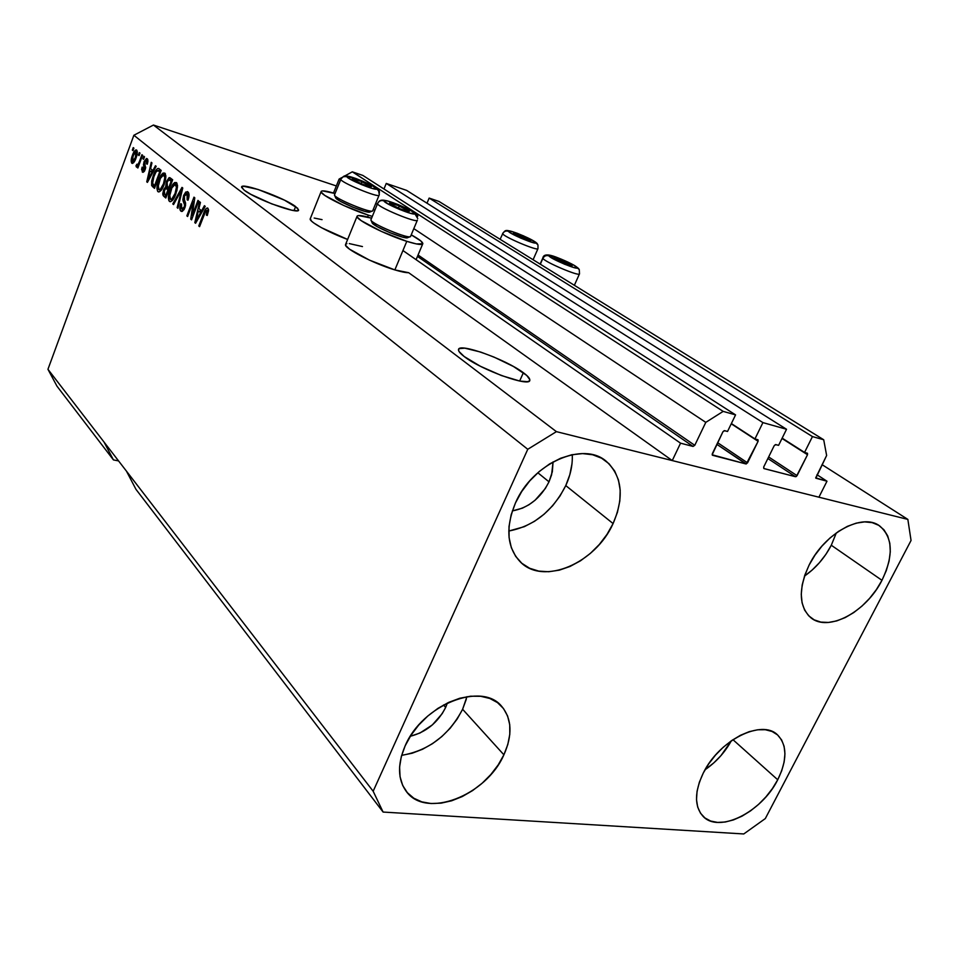 <?xml version="1.0" encoding="UTF-8"?>
<svg xmlns="http://www.w3.org/2000/svg" width="959" height="959" viewBox="0 0 959 959"><rect width="100%" height="100%" fill="white"/><g stroke="black" fill="none" stroke-linecap="round" stroke-linejoin="round"><path stroke-width="1.44" d="M816.96 474.717L826.982 481.214L818.914 497.194L672.259 460.572L680.554 443.178L693.033 446.426L417.465 256.401L693.033 446.426L694.772 445.312L705.788 422.368L723.17 411.387L735.565 414.887L727.545 431.454L724.201 430.663L722.93 431.754L712.153 454.794L745.874 463.928L716.852 444.341L746.306 463.928L758.101 441.308L731.249 423.806L758.101 441.308L758.089 439.881L754.949 438.91L762.92 422.607L386.261 183.433L406.616 190.385L786.536 429.272L778.6 445.348L775.435 444.604L774.201 445.671L763.688 467.021L764.023 468.603L795.455 476.707L767.871 458.51L795.455 476.707L796.33 476.503L807.514 454.722L782.005 438.455L807.514 454.722L807.526 453.343L804.553 452.42L812.453 436.585L823.709 439.761L826.634 455.477L815.701 477.858L826.982 481.214L816.96 474.717M815.845 478.193L826.634 455.477L823.709 439.761L438.982 201.438L823.709 439.761L812.453 436.585L429.141 198.081L812.453 436.585L804.553 452.42L782.16 438.143L804.553 452.42L807.394 453.235L807.514 454.722L797.061 475.652L795.455 476.707L763.808 468.507L763.688 467.021L774.201 445.671L775.867 444.604L778.6 445.348L786.536 429.272L762.92 422.607L386.261 183.433L383.972 189.007L386.261 183.433L406.616 190.385L786.536 429.272L762.92 422.607L754.949 438.91L731.369 423.554L754.949 438.91L757.958 439.773L758.101 441.308L747.541 462.849L745.874 463.928L712.453 455.261L712.309 453.739L722.93 431.754L724.656 430.663L727.545 431.454L735.565 414.887L362.85 175.425L735.565 414.887L723.17 411.387L352.313 171.829L723.17 411.387L705.788 422.368L413.82 228.638L705.788 422.368L694.772 445.312L693.033 446.426L680.554 443.178L402.936 250.551L680.554 443.178L672.259 460.572L408.666 272.704L672.259 460.572L818.914 497.194L826.982 481.214L815.845 478.193M438.982 201.438L429.141 198.081L426.995 203.2L429.141 198.081L438.982 201.438M768.65 456.952L797.061 475.652L768.65 456.952M717.644 442.71L747.541 462.849L717.644 442.71M362.85 175.425L352.313 171.829L344.533 176.096L352.313 171.829L362.85 175.425M341.872 177.547L339.114 179.069L340.493 179.98L339.114 179.069L333.492 193.023L339.114 179.069L341.872 177.547M375.736 203.368L377.247 204.375L375.736 203.368M418.052 255.01L694.772 445.312L418.052 255.01M523.362 372.715C527.858 376.024 530.003 378.505 529.8 380.16C530.519 387.652 481.058 369.946 464.192 356.52L459.049 351.521L458.486 349.771L459.313 348.608L464.815 348.165L480.699 352.073L494.053 357.108L513.497 366.518L526.755 375.448L529.812 379.668L529.32 380.975L527.45 381.67L519.91 381.083L501.449 375.544L480.363 366.254L464.192 356.52C460.176 353.451 458.282 351.15 458.51 349.639C458.498 342.399 505.825 359.373 523.362 372.715L519.658 381.023L523.362 372.715M295.636 206.569L298.609 209.985C299.46 215.068 255.106 199.004 244.185 190.182L241.584 187.341L243.358 186.238L258.031 189.438L284.475 200.155L297.614 208.211L298.405 210.357L297.182 210.764L291.644 210.177L271.781 203.895L250.85 194.341L244.185 190.182L241.584 187.029C241.296 182.138 284.212 197.734 295.636 206.569L294.029 210.596L295.636 206.569M549.004 481.826C540.588 498.296 528.373 507.982 512.334 510.907L522.427 508.15L528.96 504.746L535.086 500.226L545.299 488.551L549.004 481.826L537.819 472.751L549.004 481.826L551.593 474.825L553.067 461.89L552.336 471.756L549.004 481.826M445.671 707.394C437.915 722.547 426.132 732.173 410.332 736.26L419.958 733.024L432.365 724.908L442.183 713.676L445.671 707.394L443.537 704.997L445.671 707.394L447.397 702.995L445.671 707.394M705.033 769.765C716.049 762.165 724.824 752.503 731.345 740.792L720.94 755.644L713.772 762.908L705.033 769.765M777.725 779.775C761.758 812.237 718.639 833.815 702.923 816.181C694.28 806.255 694.4 791.858 703.307 772.99L699.351 782.268L697.061 791.271L696.51 799.65L697.684 807.07L700.538 813.244L704.925 817.955L710.667 821.048L717.536 822.402L725.244 822.019L733.515 819.897L742.026 816.157L750.465 810.93L758.533 804.421L765.941 796.869L772.415 788.562L777.725 779.775L781.681 770.832L784.114 762.069L784.941 753.786L784.102 746.33L781.621 739.952L777.569 734.93L772.079 731.477L765.354 729.727L757.634 729.787L749.219 731.657L740.444 735.301L731.657 740.576L723.218 747.265L715.474 755.129L708.749 763.82L703.307 772.99C719.01 740.204 761.961 718.77 777.617 734.978C787.267 745.227 787.303 760.151 777.725 779.775L732.964 739.689L777.725 779.775M401.641 755.344C428.601 750.645 448.92 735.277 462.61 709.264L503.895 754.805C486.261 795.706 425.664 819.358 406.137 791.199C397.697 779.295 397.374 764.167 405.166 745.814L401.306 756.591L399.591 767.056L400.071 776.814L402.708 785.469L407.359 792.685L413.82 798.224L421.828 801.868L431.047 803.522L441.116 803.151L451.653 800.789L462.274 796.545L472.583 790.588L482.233 783.143L490.864 774.488L498.165 764.934L503.895 754.805L507.814 744.484L509.792 734.33L509.732 724.716L507.611 716.013L503.487 708.533L497.481 702.599L489.809 698.464L480.735 696.294L470.593 696.21L459.793 698.248L448.752 702.36L437.927 708.365L427.762 716.061L418.663 725.112L411.039 735.169L405.166 745.814C422.38 704.529 482.161 681.238 501.857 706.555C511.95 719.058 512.633 735.145 503.895 754.805L462.61 709.264L466.937 696.678M571.996 463.736L569.826 474.681L565.774 485.59L559.972 496.067L552.648 505.741L544.053 514.252L534.511 521.312L524.345 526.659L508.773 531.034C533.707 526.251 552.708 511.111 565.774 485.59L613.089 523.566C595.623 563.233 543.561 585.745 520.461 562.058C506.915 547.649 505.249 527.953 515.451 502.96L511.159 514.779L509.013 526.491L509.085 537.603L511.339 547.685L515.666 556.364L521.852 563.305L529.656 568.267L538.73 571.108L548.752 571.732L559.301 570.161L570.018 566.457L580.507 560.799L590.384 553.379L599.315 544.484L606.975 534.427L613.089 523.566L617.428 512.286L619.826 500.982L620.185 490.085L618.459 479.991L614.695 471.073L609.001 463.712L601.557 458.186L592.65 454.758L582.581 453.595L571.768 454.758L560.631 458.246L549.615 463.916L539.174 471.576L529.752 480.891L521.732 491.499L515.451 502.96C532.233 463.329 583.132 440.756 606.304 461.327C622.199 476.251 624.465 497.002 613.089 523.566L565.774 485.59C570.557 475.113 572.715 464.791 572.259 454.662M804.493 576.071C815.713 568.219 824.644 557.946 831.285 545.239L881.968 580.315C866.157 612.058 828.085 632.496 810.763 617.656C798.751 606.412 798.224 588.85 809.168 564.947L804.865 575.004L802.192 584.918L801.256 594.304L802.072 602.779L804.589 610.032L808.689 615.798L814.191 619.862L820.88 622.103L828.468 622.451L836.692 620.917L845.215 617.584L853.75 612.573L861.973 606.088L869.597 598.356L876.346 589.665L881.968 580.315L886.272 570.665L889.077 561.039L890.288 551.809L889.82 543.309L887.686 535.865L883.946 529.788L878.72 525.316L872.187 522.631L864.61 521.888L856.255 523.135L847.456 526.323L838.574 531.346L829.967 538.023L821.983 546.079L814.958 555.177L809.168 564.947C824.608 533.072 862.393 512.574 879.667 525.928C892.949 537.472 893.716 555.609 881.968 580.315L831.285 545.239L836.308 532.928L831.285 545.239L825.927 554.302L819.43 562.693L812.057 570.137L804.493 576.071M357.048 216.326C357.659 214.816 362.514 215.439 371.589 218.172L358.342 215.547L357.168 216.051L357.239 217.094L361.183 220.642L381.346 231.407L406.784 241.332C385.818 234.847 355.309 219.431 357.048 216.326L345.528 244.581C343.622 248.117 373.878 263.737 394.856 269.911L406.784 241.332L416.422 243.946L422.811 243.742L420.869 240.973L411.231 234.835C418.939 239.079 422.799 242.016 422.823 243.646C422.224 245.252 416.877 244.473 406.784 241.332L394.856 269.911C401.234 271.829 405.837 272.764 408.666 272.704L394.856 269.911L369.491 260.141L349.52 249.172L345.696 245.42L345.66 244.269L346.882 243.646M368.364 215.152C348.153 208.75 319.527 194.425 321.121 191.608C321.697 190.23 326.348 190.865 335.051 193.502L322.584 190.889L321.301 191.273L321.229 192.184L324.753 195.396L343.802 205.526L368.364 215.152L367.609 217.022L368.364 215.152L372.32 216.386L368.364 215.152M321.121 191.608L310.201 218.88C309.002 221.637 328.457 232.402 347.626 239.45L321.541 227.739L313.713 222.908L311.399 220.99L310.308 218.616M743.764 833.958L383.109 812.057L135.938 489.294L383.109 812.057L373.159 791.247L126.468 471.169L135.938 489.294L126.468 471.169L373.159 791.247L527.762 449.291L133.876 135.255L47.95 369.299L126.468 471.169L47.95 369.299L56.953 386.141L113.438 459.912L56.953 386.141L47.95 369.299L133.876 135.255L527.762 449.291L556.412 431.646L907.849 519.406L822.031 464.636L907.849 519.406L911.05 540.48L765.306 818.578L743.764 833.958L383.109 812.057L373.159 791.247L527.762 449.291L556.412 431.646L153.464 125.042L556.412 431.646L907.849 519.406L911.05 540.48L765.306 818.578L743.764 833.958M118.544 460.907L113.438 459.912L104.075 442.135L113.438 459.912L118.544 460.907M336.333 185.95L153.464 125.042L133.876 135.255L153.464 125.042L336.333 185.95M314.18 218.041L322.056 219.647M349.292 243.586L362.454 246.571M192.244 215.379L197.95 200.407L198.729 201.054L191.56 219.851L190.733 219.155L193.286 201.606L187.616 216.506L186.849 215.859L193.97 197.158L194.797 197.842L192.244 215.379L194.797 197.842L193.97 197.158L186.849 215.859L187.616 216.506L193.286 201.606L190.733 219.155L191.56 219.851L198.729 201.054L197.95 200.407L192.244 215.379L193.155 215.655L192.244 215.379M183.613 195.468L185.794 192.004L187.952 191.932L189.079 195.121L188.24 199.604L187.161 199.856L187.856 196.691L187.221 194.221L185.998 193.838L184.667 195.36L183.948 198.441L185.555 202.972L185.483 205.765L184.236 209.278L182.306 211.364L180.46 210.644L179.86 207.396L180.736 203.692L181.575 204.087L180.975 207.084L181.79 209.014L183.229 208.726L184.332 206.593L184.56 204.351L182.857 199.712L183.613 195.468L183.049 200.815L184.631 205.034L184.152 207.108L181.659 208.906L181.575 204.087L180.736 203.692C179.525 207.288 179.561 209.757 180.867 211.1L181.443 211.424L184.895 207.791L184.38 196.032L187.065 194.066L187.161 199.856L188.012 200.239C189.414 196.211 189.391 193.442 187.952 191.932L187.353 191.596L183.613 195.468L184.5 195.744L183.613 195.468M172.788 203.919L181.982 187.389L182.761 188.012L177.918 208.283L177.151 207.635L181.599 189.894L173.555 204.567L172.788 203.919L173.555 204.567L181.599 189.894L177.151 207.635L177.918 208.283L182.761 188.012L181.982 187.389L172.788 203.919L173.747 204.219L172.788 203.919M176.468 182.57L177.523 185.626L176.9 190.625L172.296 200.563L170.51 201.69L168.832 200.611L168.868 193.778L172.428 184.883L174.598 182.534L176.468 182.57L173.327 183.672L170.151 189.642C168.113 194.893 167.849 198.789 169.383 201.342L169.899 201.642C172.141 201.45 174.106 198.921 175.821 194.066L177.475 187.173L176.468 182.57M164.864 173.111L165.871 176.096L165.451 180.148L161.196 190.302L159.014 191.944L157.636 191.309L156.916 188.216L157.444 184.188L160.932 175.425L163.054 173.088L164.864 173.111L161.807 174.214L158.703 180.112C156.701 185.291 156.449 189.115 157.923 191.62L158.415 191.896C160.585 191.692 162.515 189.199 164.193 184.392L165.823 177.607L164.864 173.111M138.408 155.094L139.331 152.589L140.002 153.128L139.079 155.634L138.408 155.094L139.079 155.634L140.002 153.128L139.331 152.589L138.408 155.094L139.187 155.334L138.408 155.094M132.414 155.346L135.627 150.012L136.837 150.299L137.317 152.289L135.075 160.357L132.27 163.438L131.155 161.064L132.414 155.346C131.035 158.918 130.832 161.544 131.815 163.222L132.126 163.402C133.577 163.222 134.859 161.472 135.998 158.127C137.425 154.471 137.64 151.798 136.646 150.095L136.346 149.928C134.859 150.131 133.553 151.942 132.414 155.346L133.181 155.586L132.414 155.346M207.875 208.187L208.535 210.824L207.252 215.487L206.365 215.08L207.192 210.68L205.801 210.896L199.568 226.648L198.777 225.976L204.135 212.035L205.634 209.086L207.468 207.959C205.981 208.211 204.735 209.925 203.704 213.114L198.777 225.976L199.568 226.648L205.634 211.16L206.976 210.381L206.365 215.08L207.252 215.487L208.559 210.512L207.875 208.187M152.877 170.594L155.454 165.739L156.173 166.327L147.41 182.39L146.751 181.826L151.246 162.311L151.954 162.886L150.563 168.676L152.877 170.594L150.563 168.676L151.954 162.886L151.246 162.311L146.751 181.826L147.41 182.39L156.173 166.327L155.454 165.739L152.877 170.594L153.704 170.858L152.877 170.594M144.09 161.556L146.511 158.463L147.638 159.23L147.914 161.412L147.314 164.193L146.547 163.857L146.667 160.716L145.049 161.376L144.605 163.186L145.624 167.957L144.509 171.062L142.951 172.32L141.608 169.515L142.136 167.106L142.903 167.441L142.975 170.199L144.461 169.18L143.466 164.696L144.09 161.556L144.401 169.335L142.975 170.199L142.903 167.441L142.136 167.106L142.316 172.045L145.181 169.647L144.881 161.795L146.499 160.525L146.547 163.857L147.314 164.193L147.218 158.726L144.09 161.556L144.869 161.807L144.09 161.556M142.915 158.786L143.85 156.269L144.521 156.82L143.586 159.338L142.915 158.786L143.586 159.338L144.521 156.82L143.85 156.269L142.915 158.786L143.706 159.038L142.915 158.786M139.475 161.316L141.92 154.699L142.591 155.238L137.868 168.005L137.209 167.453L137.952 165.416L136.502 167.094L135.962 165.811L136.885 164.205L138.048 164.397L139.475 161.316L138.396 163.821L137.353 164.864L136.885 164.205L135.962 165.811L136.454 167.082L137.952 165.416L137.209 167.453L137.868 168.005L142.591 155.238L141.92 154.699L139.475 161.316L140.254 161.568L139.475 161.316M132.33 150.095L133.241 147.614L133.9 148.154L132.977 150.635L132.33 150.095L132.977 150.635L133.9 148.154L133.241 147.614L132.33 150.095L133.085 150.347L132.33 150.095M153.236 175.725L157.408 168.58L158.858 168.556L161.172 170.402L154.471 188.372L151.642 185.531L151.702 180.927L153.236 175.725L151.642 185.531L154.471 188.372L161.172 170.402L158.559 168.424C156.545 168.736 154.771 171.17 153.236 175.725L154.063 175.977L153.236 175.725M166.398 181.635L169.048 177.667L172.668 179.777L165.811 197.998L163.162 195.612L162.742 193.922L163.713 189.486L165.679 186.873L166.398 181.635L165.679 186.873L163.486 190.038L163.665 196.187L165.811 197.998L172.668 179.777L169.839 177.643L166.398 181.635L167.25 181.898L166.398 181.635M201.582 210.8L204.411 205.682L205.238 206.365L195.576 223.267L194.821 222.62L199.616 201.774L200.431 202.433L198.933 208.618L201.582 210.8L198.933 208.618L200.431 202.433L199.616 201.774L194.821 222.62L195.576 223.267L205.238 206.365L204.411 205.682L201.582 210.8L202.541 211.1L201.582 210.8M373.255 209.422L374.825 210.273L373.255 209.422M207.3 215.367L206.365 215.08L207.3 215.367M208.535 210.848L206.976 210.381L208.535 210.848M199.712 226.264L198.777 225.976L199.712 226.264M204.639 213.401L203.704 213.114L204.639 213.401M207.731 210.572L208.523 209.41L207.731 210.572M147.578 182.078L146.751 181.826L147.578 182.078M151.726 171.481L152.073 169.935L151.726 171.481M152.433 171.709L150.012 170.942L152.433 171.709M151.882 172.488L149.328 177.151L150.131 177.403L149.328 177.151L147.77 180.256L148.465 180.472L147.77 180.256L150.012 170.942L152.673 172.74L150.012 170.942L147.77 180.256L151.882 172.488M147.338 164.109L146.547 163.857L147.338 164.109M147.938 160.98L146.499 160.525L147.938 160.98M143.143 172.308L142.316 172.045L143.143 172.308M144.09 171.649L143.994 170.594L144.09 171.649M145.193 169.587L144.401 169.335L145.193 169.587M145.54 168.388L144.581 168.089L145.54 168.388M145.696 167.226L144.102 166.722L145.696 167.226M147.23 160.692L147.854 159.853L147.23 160.692M137.988 167.693L137.209 167.453L137.988 167.693M138.731 165.667L137.952 165.416L138.731 165.667M137.413 166.267L135.962 165.811L137.413 166.267M137.449 164.876L138.863 165.32M139.307 164.109L138.396 163.821L139.307 164.109M132.486 163.426L131.815 163.222L132.486 163.426M133.601 162.718L133.529 161.795L133.601 162.718M136.681 152.085L137.245 151.366L136.681 152.085M135.339 157.588L132.498 161.424L133.121 155.754L135.806 151.81L137.317 152.337L135.962 151.894L135.339 157.588L136.106 157.839L135.339 157.588L136.346 153.524L135.639 151.798L133.733 154.231L132.114 159.805L132.366 161.28L133.205 161.376L135.339 157.588M154.807 187.449L152.577 186.765L154.807 187.449M154.783 187.305L151.642 185.531L154.063 186.286L153.824 185.075L154.267 186.681M158.463 170.786L159.853 169.335L158.463 170.786M160.477 171.433L157.899 170.606L160.716 171.649L158.475 170.942L159.685 171.937L154.555 185.686L152.565 183.541L153.931 176.324L155.826 172.176L157.899 170.606M160.513 172.188L159.685 171.937L160.513 172.188M159.002 191.944L157.923 191.62L159.002 191.944M159.53 180.376L158.703 180.112L159.53 180.376M164.121 175.149L161.807 174.214L164.253 174.982L165.451 173.879L164.121 175.149M163.486 183.768C162.239 187.508 160.764 189.498 159.098 189.726L158.163 185.075L159.386 180.76C160.621 177.139 162.071 175.233 163.713 175.029L164.073 175.221C165.188 177.067 164.984 179.92 163.486 183.768L164.325 184.032L163.486 183.768L164.816 177.583L163.545 174.994L160.405 178.338L157.971 187.185L158.703 189.51L160.213 189.462L163.486 183.768M166.195 196.991L163.665 196.187L166.135 196.931L165.2 194.689L166.195 196.991M164.337 190.29L163.486 190.038L164.337 190.29M167.022 188.683L168.137 187.64L165.679 186.873L168.029 187.125L167.022 188.683M169.959 180.076L171.217 178.602L169.959 180.076M172.152 180.903L169.695 180.136L171.985 181.587L171.134 181.323L168.736 187.712L167.393 186.609L167.13 182.222L168.904 179.789L171.361 180.568M167.933 189.834L165.895 195.264L166.746 195.528L164.708 194.269L164.313 190.338L165.883 188.36L169.012 189.498L166.662 188.779L167.933 189.834L165.679 188.384L163.917 191.728L164.001 193.466L165.895 195.264L167.933 189.834M169.024 189.462L166.195 188.455M168.736 187.712L169.587 187.976L168.736 187.712L171.134 181.323L169.012 179.789L167.501 181.323L166.59 184.428L166.89 186.046L168.736 187.712M170.522 201.69L169.383 201.342L170.522 201.69M171.002 189.906L170.151 189.642L171.002 189.906M175.653 184.619L173.327 183.672L175.797 184.44L177.043 183.313L175.653 184.619M175.089 193.418C173.807 197.206 172.308 199.208 170.594 199.436L169.611 194.677L170.858 190.302C172.117 186.645 173.591 184.715 175.293 184.512L175.665 184.715C176.816 186.609 176.624 189.51 175.089 193.418L175.953 193.694L175.089 193.418L176.444 187.137L175.113 184.476L171.889 187.856L169.419 196.835L170.055 199.076L171.733 199.172L175.089 193.418M178.014 207.887L177.151 207.635L178.014 207.887M181.503 193.274L180.783 193.047L181.503 193.274M182.258 190.098L181.599 189.894L182.258 190.098M188.06 200.131L187.161 199.856L188.06 200.131M189.067 194.677L187.065 194.066L189.067 194.677M182.042 211.448L180.867 211.1L182.042 211.448M182.63 210.788L182.402 209.877M185.051 207.384L184.152 207.108L185.051 207.384M185.555 205.31L184.631 205.034L185.555 205.31M185.614 203.332L183.948 202.828L185.614 203.332M185.039 201.426L183.049 200.815L185.039 201.426M187.221 194.006L188.527 192.615L187.221 193.994M191.716 219.455L190.733 219.155L191.716 219.455M194.209 201.881L193.286 201.606L194.209 201.881M187.76 216.135L186.849 215.859L187.76 216.135M195.78 222.908L194.821 222.62L195.78 222.908M200.071 211.567L200.455 209.877L200.071 211.567M200.887 211.807L198.345 211.04L200.887 211.807M200.479 212.802L197.662 217.705L198.597 217.993L197.662 217.705L195.948 220.99L196.751 221.229L195.948 220.99L198.345 211.04L201.402 213.09L198.345 211.04L195.948 220.99L200.479 212.802M153.368 184.691L154.555 185.686L159.685 171.937L157.911 170.618L155.993 171.901L153.284 178.17L152.445 182.39L153.368 184.691M401.941 755.308L412.202 753.211L422.523 749.267L432.521 743.645L441.835 736.56L450.155 728.253L457.155 719.046L462.61 709.264L466.29 699.243M554.961 258.774L553.894 257.923L554.961 258.774M555.621 259.242L568.507 265.02L572.127 265.475L566.649 262.167L553.954 257.635L561.974 260.081L570.365 264.145C572.331 265.367 572.703 265.919 571.456 265.799L555.621 259.242M579.356 273.411L579.5 273.818C580.195 277.079 544.149 261.807 542.914 258.331C544.292 255.897 546.294 255.07 548.944 255.873C546.426 252.457 575.484 264.516 577.066 267.525L574.177 267.645L564.647 264.252L554.158 259.35L548.92 255.502L561.411 259.206L573.746 265.128L579.284 269.563L577.066 267.525C580.075 271.169 550.154 258.774 548.944 255.873C546.294 255.07 544.292 255.897 542.914 258.331C544.053 261.675 578.721 276.516 579.44 273.962L574.357 285.303M542.914 258.331L540.325 264.216L542.89 257.863M571.24 265.775L570.365 264.145L554.614 257.623L570.365 264.145L571.384 265.799M569.79 265.427L570.365 264.145L569.79 265.427M561.099 262.047L561.974 260.081L561.099 262.047M390.625 204.039L389.45 203.104L390.625 204.039M390.793 204.363L402.061 209.673L409.349 211.34L396.774 204.806L389.45 203.104L399.34 205.825L407.959 210.069L408.33 211.543L399.471 208.642L390.793 204.363M410.632 236.154L410.392 236.573C408.043 239.031 372.452 224.25 371.049 220.234L370.929 219.803C369.587 223.171 411.171 240.397 410.632 236.262L417.393 220.09C418.04 223.974 376.36 206.653 377.594 203.548C376.348 206.605 417.537 223.783 417.381 220.138M407.911 237.281L402.792 237.161L390.037 232.749L377.235 226.648L372.188 222.92C373.459 226.576 405.525 239.882 407.683 237.664L410.392 236.573M377.594 203.548C379.009 200.899 381.155 199.999 384.032 200.875C383.42 197.902 415.115 211.004 414.744 213.569L410.416 213.294L399.519 209.422L388.539 204.255L384.032 200.875L386.633 200.767L393.478 202.828L410.104 210.153L414.396 213.018L417.752 218.532L414.744 213.569C415.906 216.806 383.192 203.296 384.032 200.875C381.155 199.999 379.009 200.899 377.594 203.548L377.666 203.368M371.025 219.575L377.606 203.512C379.968 198.933 382.389 198.765 398.261 204.615C412.754 211.076 419.167 215.056 417.525 216.554M407.875 210.716L407.959 210.069L399.34 205.825L390.769 202.972L390.661 203.596L390.769 202.972L399.34 205.825L407.959 210.069L407.875 210.716M407.419 211.376L407.959 210.069L407.419 211.376M398.357 208.175L399.34 205.825L398.357 208.175M353.332 179.657L352.193 178.758L353.332 179.657M353.368 179.884L364.12 184.943L371.373 186.705L359.481 180.556L352.193 178.758L361.951 181.539L370.15 185.555L370.474 186.861L361.627 183.948L353.368 179.884M372.751 210.632L372.536 210.944C370.39 213.234 335.866 199.004 334.607 195.3L334.499 194.893C332.953 197.89 373.279 214.504 372.751 210.668L379.141 195.073C379.776 198.669 339.366 181.97 340.817 179.213L340.817 179.177C339.054 181.85 380.04 198.789 379.141 195.037L379.296 194.605M370.138 211.723L364.911 211.4L352.492 207.048L340.301 201.258L335.71 197.89C336.861 201.27 367.968 214.073 369.946 211.999L372.536 210.944M340.817 179.177L343.166 176.684L346.978 176.6C346.846 174.035 377.39 186.693 376.563 188.851L372.128 188.408L361.531 184.607L351.066 179.693L346.978 176.6L356.412 178.71L372.356 185.734L378.517 190.35L379.308 194.569L379.033 191.189L376.563 188.851C377.211 191.656 345.708 178.626 346.978 176.6L343.622 176.504L341.32 178.254L334.499 194.857L340.865 179.081M370.006 186.142L361.951 181.539L353.595 178.71L361.951 181.539L370.006 186.142M369.671 186.717L370.15 185.555L369.671 186.717M361.075 183.72L361.951 181.539L361.075 183.72M514.312 234.128L513.269 233.301L514.312 234.128M514.827 234.499L522.871 238.395L530.807 240.853L527.738 238.515L519.071 234.631L513.269 233.301L521.312 235.53L529.308 239.39L530.207 240.853L514.827 234.499M537.915 248.285L537.987 248.585C538.658 251.642 503.343 236.753 502.696 233.684C504.002 231.335 505.932 230.544 508.486 231.311C506.52 228.302 534.607 239.966 535.661 242.591L530.687 241.956L520.593 238.036L511.387 233.469L508.534 230.999L513.604 232.018L523.554 235.89L534.127 241.296L537.963 244.893L535.661 242.591C538.083 245.804 509.193 233.828 508.486 231.311C505.932 230.544 504.002 231.335 502.696 233.684C503.283 236.645 537.46 251.186 537.951 248.693L533.096 259.733M502.696 233.684L500.118 239.318M529.404 240.014L521.312 235.53L514.096 233.085L521.312 235.53L529.404 240.014M528.805 240.541L529.308 239.39L528.805 240.541M520.509 237.376L521.312 235.53L520.509 237.376M422.703 243.934L416.098 259.673M206.796 210.285L208.535 210.812M146.248 160.381L147.938 160.92M143.275 170.378L144.665 170.81M137.353 164.864L138.851 165.344M132.654 161.52L134.164 161.999M135.806 151.81L137.317 152.289M159.098 189.726L161.148 190.362M163.725 175.029L165.859 175.701M166.051 188.384L168.508 189.151M169.156 179.812L171.613 180.592M170.606 199.448L172.716 200.083M175.293 184.512L177.499 185.207M186.609 193.814L189.055 194.569M182.114 209.17L183.972 209.733M878.959 525.46L879.667 525.928M605.021 460.368L606.304 461.327M500.946 705.608L501.857 706.555M579.5 273.818L579.272 269.539M578.756 268.772C575.796 265.703 568.16 261.783 555.86 257.012C547.817 253.943 543.465 254.267 542.83 258.007L540.133 264.109M371.049 220.234L372.188 222.92M334.607 195.3L335.71 197.89M379.428 192.411C380.16 189.558 372.248 184.895 355.669 178.41C342.099 174.55 345.636 175.281 341.032 178.71L334.499 194.893M537.987 248.585L537.963 244.893M537.448 243.982C536.357 241.932 529.524 238.323 516.937 233.169C504.902 229.405 506.04 229.633 502.648 233.457"/></g></svg>
